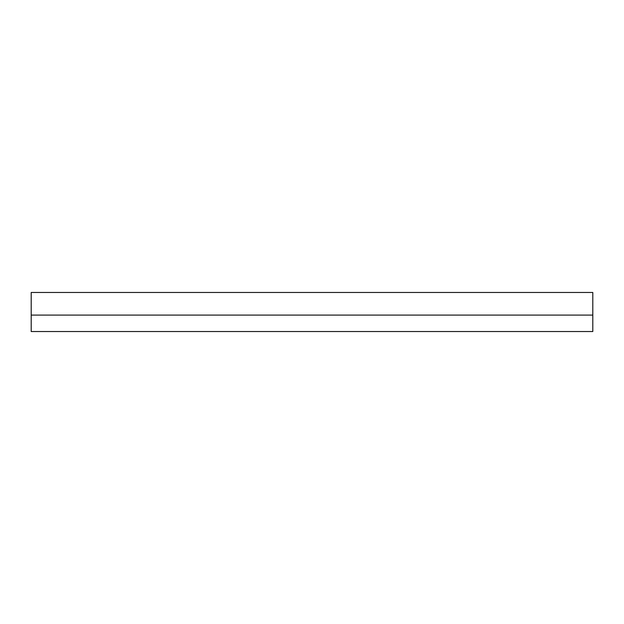 <?xml version="1.0" encoding="UTF-8"?>
<svg xmlns="http://www.w3.org/2000/svg" width="624" height="624" viewBox="0 0 624 624"><rect width="100%" height="100%" fill="white"/><g stroke="black" fill="none" stroke-linecap="round" stroke-linejoin="round"><path stroke-width="0.94" d="M592.8 331.539L31.2 331.539L592.8 331.539L592.8 315.089L31.2 315.089L31.2 331.539L31.2 315.089L592.8 315.089L592.8 331.539M31.2 315.089L31.2 292.461L592.8 292.461L592.8 315.089L592.8 292.461L31.2 292.461L31.2 315.089L592.8 315.089"/></g></svg>
